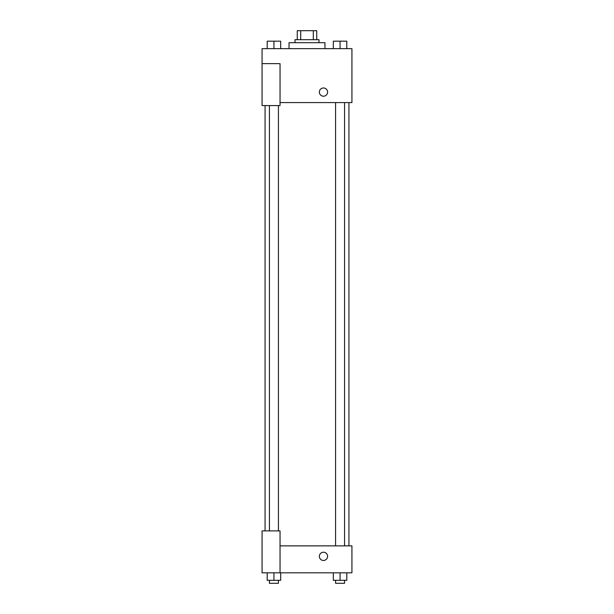 <?xml version="1.0" encoding="UTF-8"?>
<svg xmlns="http://www.w3.org/2000/svg" width="614" height="614" viewBox="0 0 614 614"><rect width="100%" height="100%" fill="white"/><g stroke="black" fill="none" stroke-linecap="round" stroke-linejoin="round"><path stroke-width="0.92" d="M300.699 39.687L300.699 30.7L297.268 30.7L297.268 39.687L297.268 30.7M300.699 30.7L316.732 30.7L316.732 39.687M313.301 39.687L313.301 30.7M295.019 42.681L295.019 39.687L318.981 39.687L318.981 42.681M324.967 48.667L324.967 42.681L289.033 42.681L289.033 48.667M262.071 63.649L262.071 105.577L280.045 105.577L280.045 63.649L262.071 63.649L262.071 48.667L351.929 48.667L351.929 102.584L280.045 102.584M319.357 92.1A4.121 4.121 0 0 1 325.535 88.531A4.121 4.121 0 0 1 325.535 95.669A4.121 4.121 0 0 1 319.357 92.1M280.045 545.861L351.929 545.861L351.929 572.816L262.071 572.816L262.071 530.887L280.045 530.887L280.045 572.816M319.357 556.345A4.121 4.121 0 0 1 325.535 552.777A4.121 4.121 0 0 1 325.535 559.914A4.121 4.121 0 0 1 319.357 556.345M333.325 572.816L333.325 580.307L346.803 580.307L346.803 572.816L346.803 580.307M340.064 580.307L340.064 572.816M344.561 580.307L344.561 583.3L335.574 583.3L335.574 580.307M267.197 572.816L267.197 580.307L280.675 580.307L280.675 572.816L280.675 580.307M273.936 580.307L273.936 572.816M278.426 580.307L278.426 583.3L269.439 583.3L269.439 580.307M333.325 48.667L333.325 41.184L346.803 41.184L346.803 48.667L346.803 41.184M340.064 48.667L340.064 41.184L335.574 41.161M344.561 41.184L340.064 41.161M267.197 48.667L267.197 41.184L280.675 41.184L280.675 48.667L280.675 41.184M273.936 48.667L273.936 41.184L269.439 41.161M278.426 41.184L273.936 41.161M348.929 545.861L348.929 102.584M265.071 530.887L265.071 105.577M335.574 102.584L335.574 545.861M344.561 102.584L344.561 545.861M278.426 530.887L278.426 105.577M269.439 530.887L269.439 105.577"/></g></svg>
